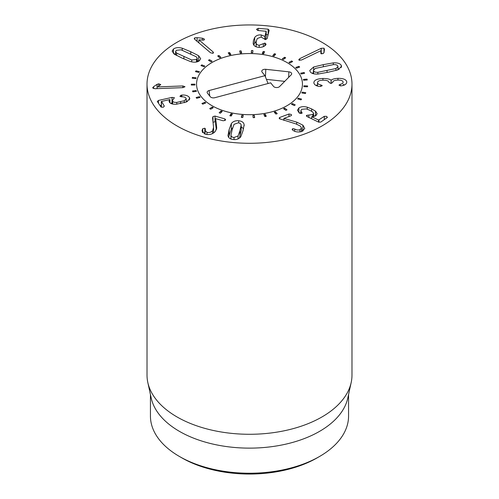<?xml version="1.0" encoding="UTF-8"?>
<svg xmlns="http://www.w3.org/2000/svg" width="499" height="499" viewBox="0 0 499 499"><rect width="100%" height="100%" fill="white"/><g stroke="black" fill="none" stroke-linecap="round" stroke-linejoin="round"><path stroke-width="0.75" d="M285.678 57.79L283.426 59.468L282.272 58.957L284.53 57.273L285.678 57.79M284.53 57.273L284.53 58.645M275.691 54.104L274.076 56.013L272.766 55.645L274.381 53.736L275.691 54.104M274.381 53.736L274.381 55.651M264.62 51.665L263.703 53.724L262.293 53.518L263.21 51.453L264.62 51.665M263.21 51.453L263.21 53.649M252.918 50.567L252.75 52.694L251.296 52.651L251.465 50.53L252.918 50.567M251.465 50.53L251.465 52.657M241.073 50.861L241.653 52.963L240.219 53.094L239.639 50.998L241.073 50.861L241.073 53.019M229.584 52.538L230.887 54.528L229.528 54.821L228.224 52.838L229.584 52.538L229.584 54.809M218.918 55.52L220.889 57.316L219.66 57.765L217.689 55.969L218.918 55.52L218.918 57.092M209.518 59.693L212.081 61.221L211.033 61.801L208.47 60.273L209.518 59.693L209.518 60.897M201.777 64.876L204.821 66.068L204.004 66.766L200.96 65.569L201.777 64.876L201.777 65.887M196.013 70.852L199.413 71.669L198.858 72.442L195.458 71.631L196.013 70.852L196.013 71.762M192.471 77.382L196.088 77.782L195.814 78.611L192.196 78.206L192.471 77.382L192.471 78.237M194.972 84.163L194.99 84.998L191.31 85.03L191.285 84.194L194.972 84.163L194.972 85.005M196.119 90.537L196.431 91.361L192.839 91.816L192.52 90.999L196.119 90.537L196.119 91.398M199.475 96.65L200.074 97.411L196.712 98.284L196.119 97.517L199.475 96.65L199.475 97.567M204.908 102.239L205.763 102.919L202.781 104.166L201.927 103.486L204.908 102.239L204.908 103.274M212.194 107.079L213.266 107.641L210.778 109.212L209.705 108.645L212.194 107.079L212.194 108.32M221.02 110.965L222.267 111.396L220.39 113.223L219.136 112.793L221.02 110.965L221.02 112.606M231.031 113.741L232.403 114.015L231.205 116.024L229.827 115.749L231.031 113.741L231.031 115.986M241.803 115.288L243.244 115.394L242.776 117.502L241.335 117.396L241.803 115.288L241.803 117.427M253.174 117.658L252.899 115.537L254.347 115.475L254.627 117.596L253.174 117.658M254.347 115.475L254.347 117.608M264.869 116.535L263.852 114.489L265.25 114.259L266.266 116.304L264.869 116.535M265.25 114.259L265.25 116.473M275.922 114.065L274.213 112.181L275.498 111.788L277.213 113.672L275.922 114.065M275.498 111.788L275.498 113.597M285.883 110.354L283.544 108.713L284.667 108.177L287.006 109.824L285.883 110.354M284.667 108.177L284.667 109.499M294.329 105.557L291.466 104.222L292.383 103.567L295.246 104.902L294.329 105.557M292.383 103.567L292.383 104.647M300.922 99.869L297.647 98.896L298.315 98.147L301.589 99.12L300.922 99.869M298.315 98.147L298.315 99.095M305.382 93.525L301.833 92.957L302.226 92.147L305.775 92.72L305.382 93.525M302.226 92.147L302.226 93.02M307.527 86.795L303.854 86.651L303.947 85.816L307.627 85.959L307.527 86.795M303.947 85.816L303.947 86.658M307.265 79.959L303.617 80.245L303.417 79.416L307.066 79.123L307.265 79.959M307.066 79.123L307.066 79.971M304.608 73.284L301.134 73.995L300.648 73.203L304.122 72.492L304.608 73.284M304.122 72.492L304.122 73.384M299.662 67.066L296.512 68.17L295.757 67.452L298.907 66.348L299.662 67.066M298.907 66.348L298.907 67.328M292.639 61.552L289.944 62.999L288.952 62.387L291.653 60.94L292.639 61.552M291.653 60.94L291.653 62.082M238.079 135.99L239.988 130.538L241.173 124.993C240.898 123.733 239.888 123.016 238.142 122.848L234.05 124.326L232.135 129.796L230.956 135.323L230.956 139.015L230.956 135.323C231.218 136.583 232.241 137.3 234.019 137.475L238.079 135.99L238.079 138.903M239.408 138.117L241.173 130.576M241.198 130.857L241.173 124.993M231.336 123.602C232.952 121.444 235.416 120.496 238.728 120.764C241.984 121.114 243.793 122.461 244.142 124.806L242.982 130.819L240.792 136.714C239.171 138.878 236.713 139.826 233.432 139.558C230.145 139.209 228.33 137.861 227.981 135.516L229.141 129.515L231.336 123.602L231.336 129.179L228.579 137.181M227.981 135.516L227.956 135.092M244.173 125.23L244.142 125.779M243.549 128.711L241.198 126.889M232.721 127.775L231.336 129.179M212.574 118.169L212.979 116.585L215.032 116.061L224.862 118.905L225.592 119.604L225.311 120.215L223.221 120.789L215.649 118.656L216.709 127.825L215.269 131.468C212.711 134.2 209.437 135.123 205.445 134.243L201.995 130.881L202.713 128.773L204.833 128.206L205.357 129.36L205.089 130.439L206.998 132.335C209.231 132.846 211.089 132.304 212.568 130.707L213.572 127.438L212.562 117.789M212.979 116.585L212.979 121.937M213.603 132.94L213.572 127.438M206.998 132.335L206.998 134.543M205.457 128.91L205.357 129.36M205.089 133.888L204.047 133.707M202.451 129.16L202.451 132.36M216.635 126.865L216.635 128.742M216.323 129.834L215.649 124.239L215.649 118.656M215.649 121.818L212.979 122.168M215.032 116.061L215.032 121.637M181.867 95.078C185.385 94.822 187.886 95.602 189.377 97.411L189.82 98.715L186.414 102.002L176.415 104.222C172.847 104.447 170.508 103.767 169.404 102.183L169.036 101.097L169.897 99.563L161.495 101.44L164.346 106.137L163.173 107.297L160.94 106.898L157.316 101.497L158.464 100.436L172.03 97.399L174.413 97.729L172.423 100.505L172.666 101.203C173.234 102.127 174.613 102.52 176.783 102.395L184.299 100.729L186.202 98.858L185.971 98.172C185.248 97.193 183.813 96.737 181.661 96.794L179.896 96.344L181.056 95.203L181.867 95.078L181.867 96.794M184.299 100.729L184.299 102.719M176.783 102.395L176.783 104.191M172.423 102.9L170.602 103.293M161.296 105.376L160.104 105.645M161.345 107.235L161.495 101.44M169.922 99.594L169.922 102.788M189.377 97.411L189.377 99.993M187.53 101.484L186.202 100.998M182.802 85.947L184.998 86.726L182.996 87.643L155.002 88.716L152.638 87.893L153.586 86.689L157.073 84.337L158.751 83.826L160.697 84.537L157.74 86.907L182.802 85.947L182.802 87.649M160.379 85.036L160.697 84.618M157.073 84.337L157.073 88.635M153.586 86.689L153.586 88.604M320.901 50.723L320.901 53.624L320.857 50.698L301.571 59.986L299.001 60.105L298.726 59.668M299.001 60.105L299.687 58.682L321.231 48.303L323.982 48.166L324.437 49.463L324.019 52.551L323.184 53.536L320.882 53.618M324.469 49.114L324.437 49.463M321.231 48.303L321.231 53.773M323.283 53.487L321.381 53.817M299.687 58.682L299.687 60.348M261.202 34.93L264.925 36.458L266.179 31.306L257.69 30.458L256.498 29.298L258.195 28.368L268.131 29.173L269.179 30.271L267.158 38.591L265.499 39.627L261.089 37.051L257.291 38.548L256.399 40.806L256.143 43.151C256.467 44.38 257.49 45.078 259.199 45.241L264.919 43.07L266.079 44.205L265.873 44.679C264.545 46.575 262.156 47.461 258.694 47.33C255.519 47.037 253.685 45.796 253.186 43.6L253.423 40.569L254.702 37.475C256.106 35.566 258.27 34.718 261.202 34.93L261.202 37.063M264.919 43.07L264.919 45.715M263.378 43.737L263.378 46.638M256.112 46.775L256.112 42.708L256.143 46.787M268.094 34.749L266.179 34.593M265.512 39.633L266.179 36.889L265.998 31.131M264.925 36.458L264.925 39.502M264.863 36.458L264.863 39.471M256.23 41.573L254.702 43.051L253.748 45.01M212.992 51.84L213.503 52.688L212.948 53.324L210.559 52.794L194.785 39.396L194.217 38.473L194.816 37.805L197.093 37.668L202.376 38.211L203.991 38.791L204.434 39.502L203.91 40.12L198.87 39.845L212.992 51.84L212.992 53.306M198.87 39.845L198.87 42.87M202.376 38.211L202.376 40.151M197.093 37.668L197.093 41.361M176.609 53.081L191.728 59.999L196.456 59.518L197.236 58.296L196.207 56.736L181.087 49.819L176.34 50.312L175.579 51.522L176.609 53.081L176.609 55.495M191.728 59.999L191.728 61.864M198.627 55.72L200.685 58.695L199.319 60.828C197.205 62.306 194.292 62.556 190.568 61.595L182.041 58.077L174.188 54.098L172.13 51.123L173.471 49.002C175.611 47.517 178.53 47.255 182.247 48.228L190.749 51.734L198.627 55.72L198.627 61.265M198.602 61.283L197.236 60.441M182.247 48.228L182.247 50.199M175.579 53.574L174.213 54.117M296.705 122.124L302.887 125.137L304.783 128.449L302.063 131.43C298.489 132.403 295.452 132.042 292.95 130.351L292.115 129.347L292.738 128.68L294.722 129.004C296.443 130.058 298.202 130.283 299.999 129.69L301.521 128.031L300.386 126.091L296.013 123.939L279.502 118.737L279.147 118.107L279.758 117.452L288.983 113.997L291.173 114.439L291.578 115.138L290.967 115.768L283.9 118.413L296.705 122.124L296.705 124.157M299.999 129.69L299.999 131.942M294.722 129.004L294.722 131.237M303.118 130.925L301.521 129.684M283.95 118.463L283.95 120.409M283.9 118.413L283.9 120.396M279.758 117.452L279.758 118.955M298.901 107.952C300.997 106.549 303.791 106.299 307.29 107.21L311.632 108.919L315.518 111.171L317.164 113.697L315.855 115.699L311.644 116.722L318.587 120.047L324.294 116.323L326.627 116.348L327.107 117.67L320.701 122.13L318.537 122.068L307.334 116.704L306.673 115.344L312.786 114.533L313.565 113.329L312.574 111.876L309.717 110.254L306.398 108.894L301.714 109.3L300.872 110.566L301.914 113.254L299.618 113.223L297.423 110.254L298.901 107.952L298.901 112.768M301.733 112.144L301.733 113.348M302.169 112.843L301.914 113.254M306.374 115.793L306.673 115.344L306.673 116.298M327.444 117.178L327.107 117.67M311.644 116.722L311.644 118.768M314.825 116.248L313.565 115.481M307.29 107.21L307.29 109.194M300.872 112.606L299.5 113.161M313.84 82.784C314.002 80.208 317.021 78.767 322.897 78.455C327.338 78.549 330.057 79.129 331.062 80.196L331.155 80.196C332.315 79.16 334.579 78.543 337.954 78.337C343.306 78.293 346.25 79.509 346.793 81.979C346.605 83.988 344.915 85.248 341.715 85.759L340.736 85.872L338.94 85.129L340.243 84.312C342.108 83.957 343.075 83.233 343.144 82.142C342.869 80.726 341.123 80.033 337.904 80.077C334.455 80.252 332.727 81.056 332.727 82.478L330.974 83.47L329.072 82.553C328.766 80.957 326.739 80.171 323.003 80.189C319.435 80.314 317.601 81.15 317.489 82.691C317.695 83.838 318.811 84.581 320.857 84.911L322.279 85.697L319.672 86.502C316.241 86.078 314.295 84.836 313.84 82.784L313.84 82.672M320.857 84.911L320.857 86.527M317.489 82.691L317.489 86.034L317.489 82.691M337.954 78.337L337.954 80.071M344.485 84.924L343.144 84.45M331.155 80.196L331.155 83.464M331.062 80.196L331.062 83.47M322.897 78.455L322.897 80.189M317.489 84.855L316.017 85.454M335.983 68.519L337.979 66.641L337.748 65.924C337.131 64.964 335.727 64.521 333.525 64.602L315.387 68.4L313.391 70.278L313.615 70.977C314.239 71.956 315.649 72.399 317.844 72.311L335.983 68.519L335.983 70.471M317.844 72.311L317.844 74.052M313.646 66.991L323.308 64.645L333.301 62.88C337.361 62.643 339.987 63.423 341.185 65.207L341.59 66.473L337.723 69.922L328.093 72.261L318.069 74.033C314.014 74.276 311.388 73.496 310.178 71.694L309.779 70.446L313.646 66.991L313.646 69.548M333.301 62.88L333.301 64.614M339.283 69.218L337.979 68.775M313.391 72.673L312.093 73.278M177.033 125.954A102.482 59.169 180 0 1 147.018 84.119A102.482 59.169 180 0 1 249.5 24.95A102.482 59.169 180 0 1 351.982 84.119A102.482 59.169 180 0 1 288.721 138.784A102.482 59.169 180 0 1 177.033 125.954M286.944 62.5A52.95 30.57 180 0 1 302.45 84.119A52.95 30.57 180 0 1 249.5 114.689A52.95 30.57 180 0 1 196.55 84.119A52.95 30.57 180 0 1 229.234 55.876A52.95 30.57 180 0 1 286.944 62.5M181.867 457.876L179.447 456.479L181.867 457.876A95.652 55.221 0 0 0 181.867 457.876A95.652 55.221 0 0 0 317.133 457.876L319.553 456.479A99.064 57.198 180 0 1 179.447 456.479L179.447 456.479A99.064 57.198 180 0 1 150.436 416.035L150.436 394.516M348.564 394.516L348.564 416.035A99.064 57.198 180 0 1 319.553 456.479M351.184 382.49L347.791 398.065A99.064 57.198 180 0 1 249.5 448.127A99.064 57.198 180 0 1 151.209 398.065L147.816 382.49A102.482 59.169 0 0 0 177.033 416.952A102.482 59.169 0 0 0 282.727 431.086A102.482 59.169 0 0 0 351.184 382.49A102.482 59.169 0 0 0 351.982 375.117L351.982 84.119M147.018 84.119L147.018 375.117A102.482 59.169 0 0 0 147.816 382.49M270.664 82.822L214.838 97.704A3.418 1.971 180 0 1 210.304 96.737L207.441 93.157A3.418 1.971 180 0 1 207.185 92.702A3.418 1.971 180 0 1 209.106 90.537L264.938 75.661L262.069 72.081A3.418 1.971 180 0 1 261.819 71.625A3.418 1.971 180 0 1 265.811 69.311L288.909 71.844A3.418 1.971 180 0 1 291.622 74.158A3.418 1.971 180 0 1 291.235 74.763L279.596 86.552A3.418 1.971 180 0 1 276.483 87.55A3.418 1.971 180 0 1 273.527 86.402L270.664 82.822M284.717 81.368L266.41 79.36M264.938 75.661L268.069 83.514M227.307 56.362A52.95 30.57 180 0 1 302.45 84.119A52.95 30.57 180 0 1 249.5 114.689A52.95 30.57 180 0 1 196.55 84.119A52.95 30.57 180 0 1 227.307 56.362M234.019 137.475L234.019 139.601M239.988 130.538L239.988 136.115M229.141 129.515L229.141 135.098M238.728 120.764L238.728 122.929M212.568 130.707L212.568 133.551M204.833 128.206L204.833 133.788M202.713 128.773L202.713 132.709M224.862 118.905L224.862 120.596M181.056 95.203L181.056 96.787M180.632 101.746L180.632 103.592M172.666 101.203L172.666 104.048M172.03 97.399L172.03 102.975M158.464 100.436L158.464 103.206M158.751 83.826L158.751 86.165M323.982 48.166L323.982 52.751M259.199 45.241L259.199 47.355M268.131 29.173L268.131 34.587M258.195 28.368L258.195 30.501M254.702 37.475L254.702 43.051M253.423 40.569L253.423 44.399M203.991 38.791L203.991 40.082M194.816 37.805L194.816 39.427M183.925 56.705L183.925 58.932M196.456 59.518L196.456 62.007M190.749 51.734L190.749 53.973M173.471 49.002L173.471 53.518M292.738 128.68L292.738 130.208M302.887 125.137L302.887 130.713M288.983 113.997L288.983 116.517M312.786 114.533L312.786 116.71M308.819 115.138L308.819 117.415M324.294 116.323L324.294 119.629M318.936 120.053L318.936 122.23M318.587 120.047L318.587 122.087M315.518 111.171L315.518 115.905M311.632 108.919L311.632 111.24M340.243 84.312L340.243 85.853M327.057 70.615L327.057 72.48M313.615 70.977L313.615 73.771M341.185 65.207L341.185 67.671M323.308 64.645L323.308 66.51M288.909 71.844L288.622 77.414M265.811 69.311L265.418 76.877M209.106 90.537L209.755 96.051M205.089 130.439L205.089 134.131M186.202 98.858L186.202 102.089M172.423 100.505L172.423 103.992M161.296 101.565L161.296 107.142M266.179 31.262L266.179 36.839M175.579 54.959L175.579 51.522M197.236 61.826L197.236 58.296M301.521 128.031L301.521 131.611M300.872 110.566L300.872 113.523M313.565 113.329L313.565 116.61M337.979 69.823L337.979 66.641M313.391 73.721L313.391 70.278"/></g></svg>
